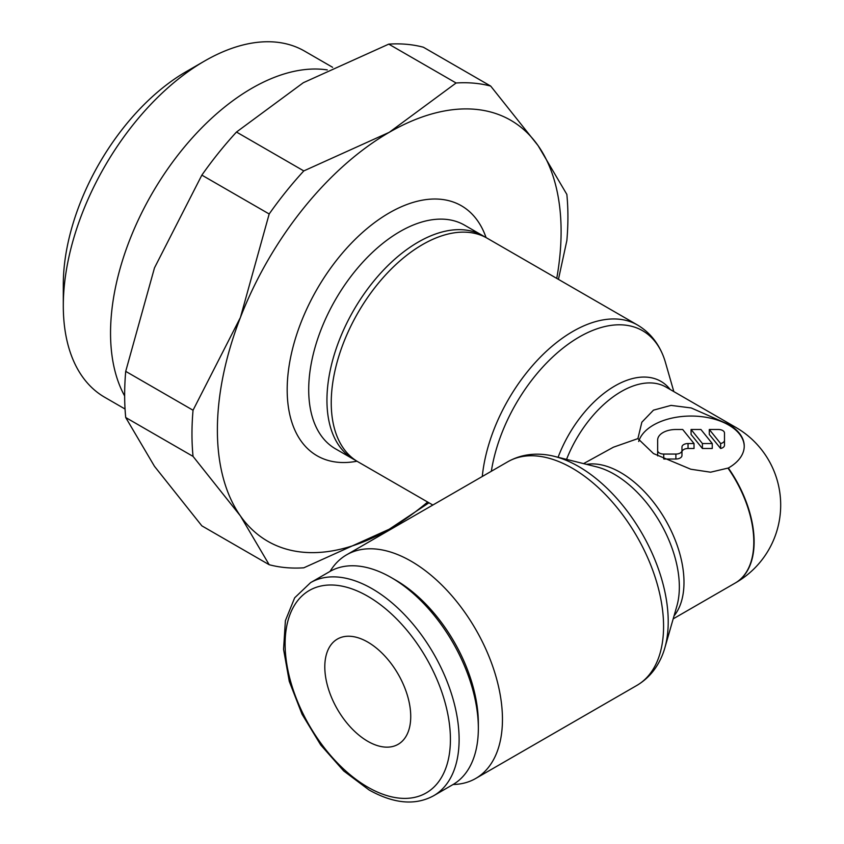 <?xml version="1.0" encoding="UTF-8"?>
<svg xmlns="http://www.w3.org/2000/svg" width="844" height="844" viewBox="0 0 844 844"><rect width="100%" height="100%" fill="white"/><g stroke="black" fill="none" stroke-linecap="round" stroke-linejoin="round"><path stroke-width="1.27" d="M391.342 577.623L395.688 580.134A116.894 67.488 -120 0 1 478.348 723.287L478.348 728.309A123.045 71.033 -120 0 0 391.342 577.623A123.045 71.033 -120 0 0 329.825 571.525L310.592 582.624L294.672 597.805L285.399 620.656L283.563 649.3L289.281 681.393L302.036 714.214L320.709 744.957L343.698 770.952L369.039 789.952C393.789 803.794 415.322 805.725 433.637 795.744A123.045 71.033 -120 0 0 459.115 739.418A123.045 71.033 -120 0 0 372.109 588.722A123.045 71.033 -120 0 0 310.592 582.624M453.101 784.498A129.121 74.546 -120 0 0 475.721 778.463A129.121 74.546 -120 0 0 502.454 719.352A129.121 74.546 -120 0 0 446.096 589.418A129.121 74.546 -120 0 0 346.599 554.824A129.121 74.546 -120 0 0 330.067 571.388M507.719 461.805A129.121 74.546 -120 0 1 572.274 468.198A129.121 74.546 -120 0 1 663.574 626.332A129.121 74.546 -120 0 1 636.83 685.444C648.371 678.608 656.864 668.532 662.318 655.208A126.716 73.164 -120 0 0 664.787 648.055A126.716 73.164 -120 0 0 668.216 621.69A126.716 73.164 -120 0 0 578.615 466.5A126.716 73.164 -120 0 0 554.075 456.287A126.716 73.164 -120 0 0 546.638 454.853C532.374 452.901 519.398 455.222 507.719 461.805L346.599 554.824M664.787 648.055L676.856 606.087A92.028 53.13 -120 0 0 679.346 586.939A92.028 53.13 -120 0 0 614.274 474.233A92.028 53.13 -120 0 0 596.455 466.816L554.075 456.287M728.013 468.188A89.622 51.748 -120 0 1 753.797 541.996A89.622 51.748 -120 0 1 735.24 583.025A89.622 89.622 0 0 0 735.725 582.74A89.622 51.748 -120 0 0 728.34 468.009L710.585 472.197L690.761 469.222L653.478 453.566L637.906 438.606L613.409 447.204L583.563 463.62M637.906 438.606L641.851 422.211L653.478 410.152L671.033 405.394L691.194 407.947L728.667 424.416A53.161 30.69 180 0 1 744.239 446.128A53.161 30.69 180 0 1 728.667 467.829A53.161 30.69 180 0 1 728.34 468.009M558.084 457.279A92.028 53.13 -60 0 1 614.917 385.93A92.028 53.13 -60 0 1 670.168 389.474M491.345 471.258A126.716 73.164 -60 0 1 579.258 337.009A126.716 73.164 -60 0 1 662.962 355.229A126.716 73.164 -60 0 1 665.431 362.392L673.828 391.595M432.835 505.028L357.983 461.816A129.121 74.546 -60 0 1 331.238 402.715A129.121 74.546 -60 0 1 387.607 272.77A129.121 74.546 -60 0 1 487.104 238.177L637.473 325.003C649.015 331.829 657.508 341.904 662.962 355.229M638.686 441.496A53.161 30.69 180 0 1 675.01 417.485A53.161 30.69 180 0 1 728.667 425.038A53.161 30.69 180 0 1 744.239 446.434M681.963 455.507L681.963 450.548A6.077 3.513 180 0 1 675.886 454.061L663.732 454.061A6.077 3.513 180 0 1 657.655 450.548L657.655 440.03A18.23 10.529 180 0 1 675.886 429.501L682.69 429.501L694.021 443.533L694.021 448.491L688.039 448.491A6.077 3.513 0 0 0 681.963 452.004L681.963 455.507A6.077 3.513 180 0 1 675.886 459.02L663.88 459.02M657.687 455.897A6.077 3.513 180 0 1 657.655 455.507L657.655 444.988M712.252 443.533L712.252 448.491L702.408 448.491L691.067 434.46L691.067 429.501L700.921 429.501L712.252 443.533L702.408 443.533L691.067 429.501M724.49 437.973L724.49 440.03A6.077 3.513 180 0 1 724.5 440.262A6.077 3.513 180 0 1 720.639 443.533L709.298 429.501L718.413 429.501A6.077 3.513 180 0 1 724.49 433.004L724.49 440.03M724.49 444.988A6.077 3.513 180 0 1 724.5 445.221A6.077 3.513 180 0 1 720.639 448.491L709.298 434.46L709.298 429.501M694.021 443.533L688.039 443.533A6.077 3.513 0 0 0 681.963 447.046L681.963 452.004M702.408 448.491L702.408 443.533M720.639 448.491L720.639 443.533M484.92 237.006A129.121 74.546 120 0 0 482.81 235.698A129.121 74.546 120 0 0 383.303 270.291A129.121 74.546 120 0 0 326.944 400.235A129.121 74.546 120 0 0 353.689 459.336A129.121 74.546 120 0 0 355.873 460.518M427.644 502.032A243.04 140.326 -60 0 1 389.242 529.22A243.04 140.326 -60 0 1 240.413 515.927A243.04 140.326 -60 0 1 217.383 429.997A243.04 140.326 -60 0 1 240.413 317.481A243.04 140.326 -60 0 1 389.242 132.329A243.04 140.326 -60 0 1 538.082 145.622A243.04 140.326 -60 0 1 561.102 231.551A243.04 140.326 -60 0 1 556.755 278.393M558.443 279.375L566.851 240.582A265.828 153.481 120 0 0 567.917 216.876A265.828 153.481 120 0 0 566.851 194.415L538.082 145.622L490.702 86.088A265.828 153.481 120 0 0 456.087 82.997L389.242 132.329L303.798 170.921A265.828 153.481 120 0 0 269.183 213.986L240.413 317.481L193.044 410.237A265.828 153.481 120 0 0 191.968 433.932A265.828 153.481 120 0 0 193.044 456.393L240.413 515.927L269.183 564.72A265.828 153.481 120 0 0 303.798 567.812L389.242 529.22L428.963 502.802M269.183 564.72L201.853 525.844L154.484 466.321L125.714 417.527A265.828 153.481 -60 0 1 124.648 395.055A265.828 153.481 -60 0 1 125.714 371.36L154.484 267.875L201.853 175.119A265.828 153.481 -60 0 1 236.478 132.044L303.312 82.723L388.757 44.131A265.828 153.481 -60 0 1 423.382 47.222L490.702 86.088M125.714 417.527L193.044 456.393M193.044 410.237L125.714 371.36M201.853 175.119L269.183 213.986M303.798 170.921L236.478 132.044M388.757 44.131L456.087 82.997M327.282 69.915A199.859 115.385 120 0 0 183.623 147.964A199.859 115.385 120 0 0 110.543 333.053A199.859 115.385 120 0 0 124.648 395.973M332.62 67.309L304.557 51.104A199.859 115.385 120 0 0 204.628 61A199.859 115.385 120 0 0 63.3 305.781L63.3 284.544A173.853 100.373 120 0 1 186.239 71.624L204.628 61M63.3 305.781A199.859 115.385 120 0 0 104.698 397.271L125.049 409.023M367.762 642.084A60.757 35.079 60 0 1 407.462 695.625A60.757 35.079 60 0 1 398.146 744.313A60.757 35.079 60 0 1 367.762 741.306A60.757 35.079 60 0 1 328.073 687.765A60.757 35.079 60 0 1 337.378 639.077A60.757 35.079 60 0 1 367.762 642.084M433.637 795.744L452.859 784.635A123.045 71.033 -120 0 0 478.348 728.309M367.762 596.254A116.894 67.488 -120 0 0 285.114 643.972A116.894 67.488 -120 0 0 367.762 787.135A116.894 67.488 -120 0 0 450.422 739.418A116.894 67.488 -120 0 0 367.762 596.254M674.029 615.93A89.622 51.748 -120 0 0 683.988 582.307A89.622 51.748 -120 0 0 620.614 472.534A89.622 51.748 -120 0 0 586.506 464.348M728.667 424.416A89.622 51.748 -60 0 1 735.884 427.423L666.064 387.111A89.622 51.748 -60 0 0 621.258 391.553A89.622 51.748 -60 0 0 566.546 459.389M482.283 476.491A129.121 74.546 -60 0 1 572.918 331.397A129.121 74.546 -60 0 1 637.473 325.003M675.886 459.02L675.886 454.061M688.039 448.491L688.039 443.533M663.732 458.946L663.732 454.061M482.81 235.698L464.569 225.169A129.121 74.546 120 0 0 400.003 231.562A129.121 74.546 120 0 0 308.704 389.696A129.121 74.546 120 0 0 335.448 448.808L353.689 459.336M486.07 237.607A144.335 83.334 120 0 0 389.242 212.92A144.335 83.334 120 0 0 288.5 370.062A144.335 83.334 120 0 0 356.97 461.214M735.472 582.887A89.622 89.622 0 0 0 735.884 582.645A89.622 89.622 0 0 0 735.884 427.423M724.5 445.221L724.5 440.262M735.24 583.025L673.185 618.852M636.83 685.444L475.721 778.463"/></g></svg>
